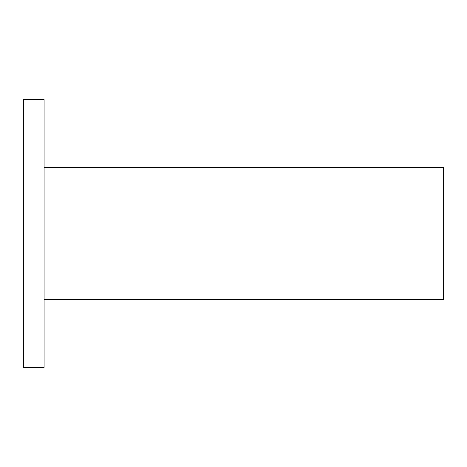 <?xml version="1.0" encoding="UTF-8"?>
<svg xmlns="http://www.w3.org/2000/svg" width="467" height="467" viewBox="0 0 467 467"><rect width="100%" height="100%" fill="white"/><g stroke="black" fill="none" stroke-linecap="round" stroke-linejoin="round"><path stroke-width="0.7" d="M44.108 167.6L443.65 167.6L443.65 299.4L44.108 299.4M44.108 99.629L44.108 367.371L23.35 367.371L23.35 99.629L44.108 99.629"/></g></svg>
